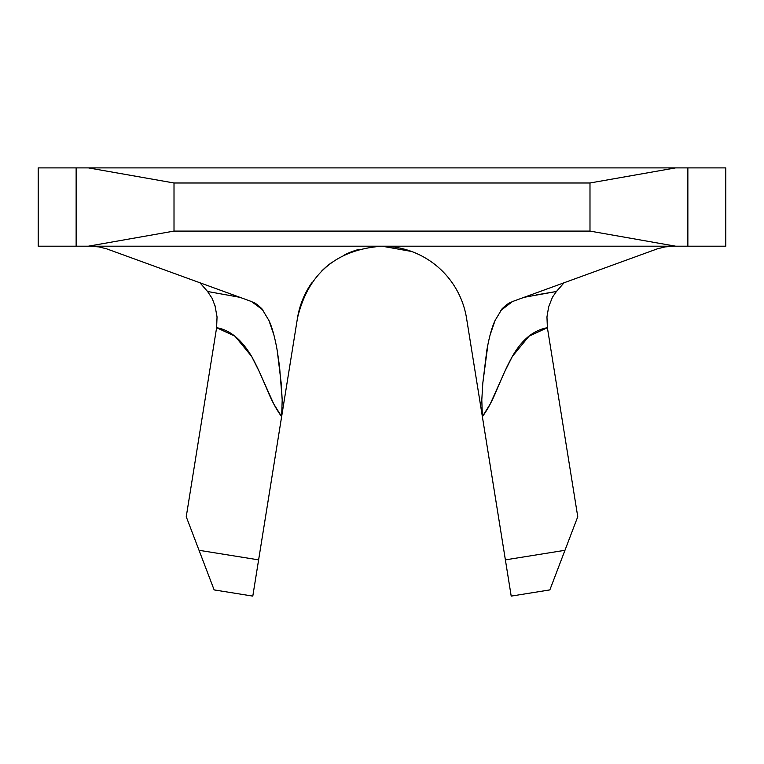 <?xml version="1.0" encoding="UTF-8"?>
<svg xmlns="http://www.w3.org/2000/svg" width="764" height="764" viewBox="0 0 764 764"><rect width="100%" height="100%" fill="white"/><g stroke="black" fill="none" stroke-linecap="round" stroke-linejoin="round"><path stroke-width="1.15" d="M725.8 167.889L38.2 167.889L38.2 246.189L38.2 167.889L675.634 167.889L589.989 182.988L174.011 182.988L174.011 231.091L589.989 231.091L589.989 182.988L174.011 182.988L88.366 167.889L174.011 182.988L174.011 231.091L589.989 231.091L675.634 246.189L76.133 246.189L76.133 167.889L76.133 246.189L38.2 246.189L88.366 246.189L174.011 231.091L88.366 246.189L675.634 246.189L589.989 231.091L589.989 182.988L675.634 167.889L687.867 167.889L687.867 246.189L675.634 246.189L725.8 246.189L687.867 246.189L687.867 167.889L725.8 167.889L725.8 246.189L725.8 167.889M577.756 516.731L547.387 327.699L528.936 336.265L512.348 356.444L504.832 371.409L490.24 403.965L482.37 416.638L505.386 559.869L564.959 550.3L577.756 516.731L549.86 589.904L511.202 596.111L466.556 318.254A85.644 85.644 0 0 0 382 246.189A85.644 85.644 0 0 1 466.556 318.254L482.37 416.638L481.807 399.858L482.37 416.638C487.547 409.819 492.618 400.26 497.584 387.95C504.183 372.775 506.303 367.494 512.348 356.444C521.783 339.799 533.463 330.22 547.387 327.699L577.756 516.731M258.614 559.869L252.798 596.111L214.14 589.904L199.041 550.3L258.614 559.869L281.629 416.638L273.76 403.965L259.168 371.409L251.652 356.444L235.064 336.265L216.613 327.699L186.244 516.731L199.041 550.3L258.614 559.869L252.798 596.111L297.444 318.254C308.045 273.598 336.227 249.58 382 246.189L411.595 251.471M497.23 509.139L505.386 559.869L564.959 550.3L549.86 589.904L511.202 596.111L482.37 416.638M358.927 249.36A85.644 85.644 0 0 0 344.87 254.66M331.958 262.338A85.644 85.644 0 0 0 321.319 271.401M311.693 282.928A85.644 85.644 0 0 0 297.444 318.254L281.629 416.638L282.193 399.849L281.629 416.638C276.348 409.58 271.287 400.021 266.416 387.95C260.18 373.558 257.411 366.978 251.652 356.444C241.548 339.483 229.868 329.905 216.613 327.699L216.623 327.641M547.377 327.632L546.957 316.898L548.667 306.803L552.477 297.177L556.421 291.495L564.042 282.785L555.409 292.707M252.798 596.111L214.14 589.904L186.244 516.731L216.613 327.699L217.043 316.898L214.951 305.457M307.348 289.862L309.076 286.92M324.242 268.603L328.73 264.774M349.224 252.712L355.441 250.411M511.202 596.111L505.386 559.869M276.005 344.087L277.217 350.523C274.811 337.039 272.051 327.049 268.947 320.536L261.861 308.713L257.134 304.454L251.566 301.56L106.54 248.797L98.804 246.896L89.674 246.189L98.804 246.896L106.54 248.797L251.566 301.56L263.074 310.155M268.947 320.536L273.894 334.938M277.217 350.523L281.2 383.232L282.193 399.849L279.567 366.739L277.217 350.523M297.444 318.254C308.045 273.598 336.227 249.58 382 246.189A85.644 85.644 0 0 1 466.556 318.254M490.135 334.852L495.091 320.46C491.968 326.973 489.199 336.991 486.783 350.523L482.8 383.203L487.957 344.239M500.487 310.738L512.434 301.56L657.46 248.797L665.186 246.896L674.326 246.189L665.186 246.896L657.46 248.797L512.434 301.56L506.866 304.464L502.129 308.723L495.091 320.46M524.123 297.311L556.421 291.495L536.118 294.942M207.579 291.495L239.877 297.311L207.579 291.495L199.958 282.785L207.579 291.495L212.211 298.495L215.372 306.937M482.8 383.203L481.807 399.858M255.042 303.155L254.364 302.783M509.712 302.745L508.958 303.155"/></g></svg>
